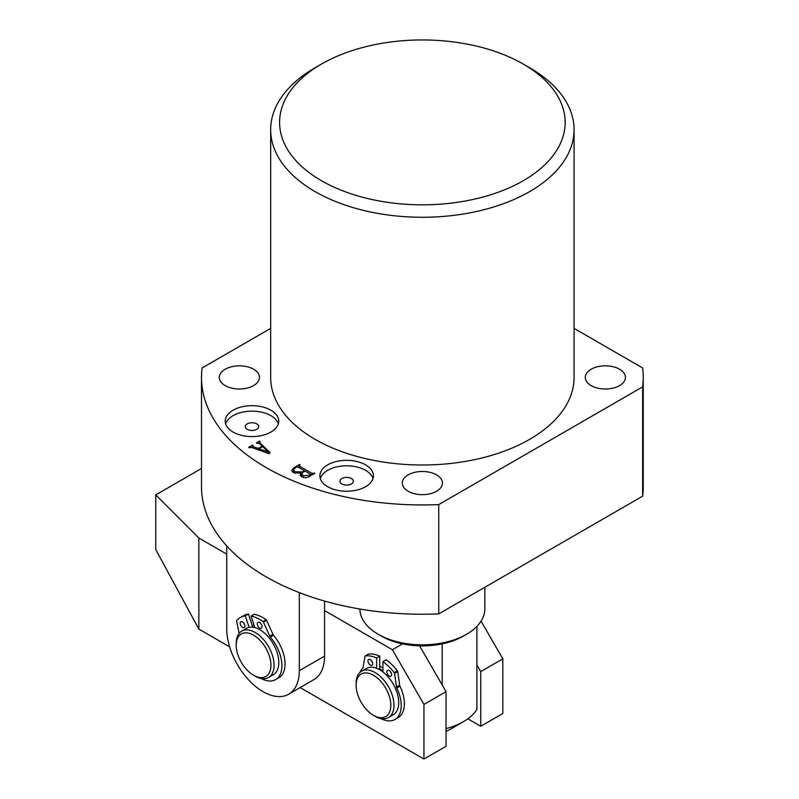 <?xml version="1.0" encoding="UTF-8"?>
<svg xmlns="http://www.w3.org/2000/svg" width="799" height="799" viewBox="0 0 799 799"><rect width="100%" height="100%" fill="white"/><g stroke="black" fill="none" stroke-linecap="round" stroke-linejoin="round"><path stroke-width="1.2" d="M408.169 491.265A20.075 11.595 180 0 1 402.287 483.075A20.075 11.595 180 0 1 414.681 472.359A20.075 11.595 180 0 1 436.564 474.876A20.075 11.595 180 0 1 442.446 483.075A20.075 11.595 180 0 1 430.052 493.782A20.075 11.595 180 0 1 408.169 491.265M591.17 385.617A20.075 11.595 180 0 1 585.287 377.418A20.075 11.595 180 0 1 597.682 366.711A20.075 11.595 180 0 1 619.565 369.218A20.075 11.595 180 0 1 625.447 377.418A20.075 11.595 180 0 1 613.053 388.124A20.075 11.595 180 0 1 591.17 385.617M225.168 385.617A20.075 11.595 180 0 1 219.296 377.418A20.075 11.595 180 0 1 231.69 366.711A20.075 11.595 180 0 1 253.573 369.218A20.075 11.595 180 0 1 259.445 377.418A20.075 11.595 180 0 1 247.051 388.124A20.075 11.595 180 0 1 225.168 385.617M365.572 464.858A26.776 15.461 0 0 0 336.399 461.502A26.776 15.461 0 0 0 319.87 475.785A26.776 15.461 0 0 0 327.71 486.711A26.776 15.461 0 0 0 356.893 490.067A26.776 15.461 0 0 0 373.423 475.785A26.776 15.461 0 0 0 365.572 464.858M372.993 478.521A26.776 15.461 0 0 0 365.572 470.321A26.776 15.461 0 0 0 338.636 466.496A26.776 15.461 0 0 0 320.299 478.521M351.38 478.521A6.692 3.865 0 0 0 344.079 477.682A6.692 3.865 0 0 0 339.955 481.248A6.692 3.865 0 0 0 341.912 483.984A6.692 3.865 0 0 0 349.203 484.823A6.692 3.865 0 0 0 353.338 481.248A6.692 3.865 0 0 0 351.38 478.521M270.921 410.207A26.776 15.461 0 0 0 241.747 406.851A26.776 15.461 0 0 0 225.218 421.133A26.776 15.461 0 0 0 233.058 432.069A26.776 15.461 0 0 0 262.232 435.415A26.776 15.461 0 0 0 278.761 421.133A26.776 15.461 0 0 0 270.921 410.207M278.342 423.87A26.776 15.461 0 0 0 270.921 415.67A26.776 15.461 0 0 0 243.985 411.855A26.776 15.461 0 0 0 225.638 423.87M256.719 423.87A6.692 3.865 0 0 0 249.428 423.031A6.692 3.865 0 0 0 245.293 426.596A6.692 3.865 0 0 0 247.261 429.333A6.692 3.865 0 0 0 254.551 430.172A6.692 3.865 0 0 0 258.686 426.596A6.692 3.865 0 0 0 256.719 423.87M321.408 180.674A142.781 82.437 0 0 0 523.335 180.684A142.781 82.437 0 0 0 523.335 64.1L529.647 67.735A151.71 87.59 180 0 1 574.082 129.678A151.71 87.59 180 0 1 480.429 210.596A151.71 87.59 180 0 1 315.096 191.61A151.71 87.59 180 0 1 270.661 129.678A151.71 87.59 180 0 1 315.096 67.735L321.398 64.1A142.781 82.437 0 0 0 321.408 180.674M270.661 129.678L270.661 377.418A151.71 87.59 0 0 0 315.096 439.35A151.71 87.59 0 0 0 480.429 458.336A151.71 87.59 0 0 0 574.082 377.418L574.082 129.678M293.223 472.628L291.595 470.501L293.912 467.705L299.505 464.469L300.134 464.838L299.355 466.107L311.97 473.388L314.806 473.308L309.523 476.364C307.046 477.952 304.449 478.102 301.732 476.803L300.164 474.986L301.053 473.148L293.223 472.628M299.435 465.248L299.355 467.824M270.661 328.389L202.107 367.959A220.874 127.52 0 0 0 201.498 377.418A220.874 127.52 0 0 0 438.741 504.588L642.636 386.866A220.874 127.52 0 0 0 643.245 377.418A220.874 127.52 0 0 0 642.636 367.959L574.082 328.389M252.844 445.692L253.293 446.671L258.277 448.439L262.252 446.152L259.655 443.665L256.289 442.966L259.485 441.118L260.114 441.487L259.845 442.786L270.102 452.643L269.123 453.722L251.445 447.45L249.278 447.75L248.639 447.38L252.564 445.113L253.203 445.482L252.414 446.132L252.414 447.79M259.845 441.647L259.845 443.844M201.498 377.418L201.498 486.711A220.874 127.52 0 0 0 438.741 613.882L642.636 496.169A220.874 127.52 0 0 0 643.245 486.711L643.245 377.418M438.741 504.588L438.741 613.882M642.636 386.866L642.636 496.169M529.647 67.735L523.335 64.1A142.781 82.437 0 0 0 321.398 64.1M293.912 468.584L293.912 467.705M299.505 465.208L299.505 464.469M311.97 474.946L311.97 473.388M313.578 474.017L313.578 473.288M314.167 473.677L314.167 472.938M301.053 476.354L301.053 473.148M296.369 467.016L293.383 469.702L295.121 471.76L302.372 471.899L304.389 470.731L297.857 466.966L296.369 467.016M304.389 471.47L304.389 470.731M302.372 472.688L302.372 471.899M295.121 473.417L295.121 471.76M302.801 472.389L301.782 473.937L303.4 475.804L310.421 475.105L310.491 474.256L305.028 471.1L302.801 472.389M303.4 477.512L303.4 475.804M310.421 475.844L310.491 474.256M309.393 476.434L309.393 475.695M253.293 448.099L253.293 446.671M258.277 449.877L258.277 448.439M262.252 446.891L262.252 446.152M259.485 442.017L259.485 441.118M252.564 445.882L252.564 445.113M258.976 448.778L268.324 451.954L262.731 446.601L258.976 448.778L258.976 450.117M268.124 453.363L268.124 452.024M268.324 453.442L268.324 451.954M356.184 683.505A24.539 14.172 -120 0 0 356.114 685.272A24.539 14.172 -120 0 0 373.463 715.335A24.539 14.172 -120 0 0 390.751 707.085A24.539 14.172 -120 0 0 375.031 676.244A24.539 14.172 -120 0 0 356.184 683.505M356.114 685.272L356.114 683.455A26.776 15.461 60 0 1 356.184 681.517A26.776 15.461 60 0 1 361.657 671.2A26.776 15.461 60 0 1 383.071 679.22A26.776 15.461 60 0 1 393.897 707.245A26.776 15.461 60 0 1 388.424 717.572A26.776 15.461 60 0 1 375.041 716.244L373.463 715.335M388.424 717.572L393.158 714.835A26.776 15.461 -120 0 0 398.631 704.508A26.776 15.461 -120 0 0 387.805 676.493A26.776 15.461 -120 0 0 366.391 668.463L361.657 671.2M382.931 667.964A26.776 15.461 -120 0 0 379.775 666.456A26.776 15.461 -120 0 1 382.931 667.964M382.931 670.701A23.431 13.523 -120 0 0 378.736 668.903M463.39 636.094L466.546 634.266L463.39 636.094A58.007 33.488 180 0 1 442.177 643.884A58.007 33.488 180 0 1 381.353 636.094L378.197 634.266A62.472 36.065 0 0 0 466.546 634.266L466.546 634.266A62.472 36.065 0 0 0 484.843 608.768L484.843 587.275M359.9 609.028A62.472 36.065 0 0 0 378.197 634.266M442.177 684.983L442.177 643.884M446.032 728.598A58.007 33.488 0 0 0 463.39 721.707A58.007 33.488 0 0 0 476.883 709.462L476.883 626.376M463.39 721.707L450.766 728.998A40.16 23.181 180 0 1 446.032 731.335M226.746 545.927L226.746 628.803A51.316 29.623 -120 0 0 263.031 691.654A51.316 29.623 -120 0 0 288.689 694.191A51.316 29.623 -120 0 0 299.315 670.701L299.315 592.608M288.689 694.191L313.927 679.619A51.316 29.623 -120 0 0 324.564 656.129L324.564 601.048M254.062 625.327A26.776 15.461 -120 0 0 252.254 625.557A26.776 15.461 -120 0 1 254.062 625.327M481.048 621.143L502.831 658.855L480.738 671.609L476.883 664.938M480.738 671.609L480.738 726.261L502.831 713.507L502.831 658.855M480.738 726.261L467.844 718.82M419.595 645.862L446.032 691.654L423.949 704.398L392.399 649.747L324.564 610.586M423.949 704.398L423.949 759.05L446.032 746.296L446.032 691.654M226.746 554.116L198.861 538.017L155.755 494.911L201.498 468.504M229.643 646.87L198.861 629.093L198.861 538.017M423.949 759.05L300.144 687.579M198.861 629.093L155.755 549.562L155.755 494.911M392.399 649.747L402.556 643.884M241.098 661.962A24.539 14.172 -120 0 0 253.573 675.255A24.539 14.172 -120 0 0 269.543 672.259A24.539 14.172 -120 0 0 266.037 648.468A24.539 14.172 -120 0 0 247.051 632.888A24.539 14.172 -120 0 0 236.214 645.202A24.539 14.172 -120 0 0 241.098 661.962M236.214 645.202L236.214 643.375A26.776 15.461 60 0 1 241.757 631.12A26.776 15.461 60 0 1 268.744 646.95A26.776 15.461 60 0 1 268.534 677.492A26.776 15.461 60 0 1 255.141 676.164L253.573 675.255M268.534 677.492L273.268 674.756A26.776 15.461 -120 0 0 273.478 644.214A26.776 15.461 -120 0 0 246.492 628.384L241.757 631.12M386.876 671.899A3.346 1.928 60 0 1 387.565 670.371A3.346 1.928 60 0 1 390.142 671.27A3.346 1.928 60 0 1 391.61 674.636A3.346 1.928 60 0 1 390.911 676.164A3.346 1.928 60 0 1 388.334 675.275A3.346 1.928 60 0 1 386.876 671.899M367.94 660.973A3.346 1.928 60 0 1 368.639 659.445A3.346 1.928 60 0 1 371.215 660.334A3.346 1.928 60 0 1 372.674 663.709A3.346 1.928 60 0 1 371.984 665.237A3.346 1.928 60 0 1 369.408 664.339A3.346 1.928 60 0 1 367.94 660.973M382.931 671.919L382.931 661.622L386.087 659.794A39.271 22.672 60 0 1 397.453 670.88A0.889 0.519 60 0 1 397.742 671.54L399.65 685.182A2.227 1.288 -120 0 0 399.959 686.151L396.803 687.969A30.342 17.518 60 0 1 401.228 705.607A30.342 17.518 60 0 1 394.946 719.49A30.342 17.518 60 0 1 380.724 718.511M399.959 686.151A30.342 17.518 60 0 1 404.384 703.779A30.342 17.518 60 0 1 398.102 717.672L394.946 719.49M378.436 669.073L379.775 668.304L379.775 656.149L376.619 657.976L376.619 668.274M382.931 661.622A39.271 22.672 60 0 1 394.297 672.698L397.453 670.88M368.199 654.241A0.889 0.519 60 0 1 368.409 654.121A39.271 22.672 60 0 1 379.775 656.149M368.409 654.121L365.253 655.939A39.271 22.672 60 0 1 376.619 657.976M359.82 672.598A30.342 17.518 60 0 1 362.746 668.314A2.227 1.288 60 0 0 363.056 667.694L364.963 656.269A0.889 0.519 -120 0 1 365.143 655.979L368.299 654.151M397.742 671.54L394.586 673.367L396.494 687L399.65 685.182M396.803 687.969A2.227 1.288 60 0 1 396.494 687M394.586 673.367A0.889 0.519 -120 0 0 394.297 672.698M391.38 673.327A3.346 1.928 60 0 1 390.262 671.39M372.444 662.391A3.346 1.928 60 0 1 371.325 660.463M244.684 624.688A3.346 1.928 -120 0 0 240.869 621.712A3.346 1.928 -120 0 0 240.399 624.538A3.346 1.928 -120 0 0 244.214 627.515A3.346 1.928 -120 0 0 244.684 624.688A3.346 1.928 -120 0 1 243.565 622.741M261.822 625.307A3.346 1.928 -120 0 0 258.007 622.331A3.346 1.928 -120 0 0 257.538 625.148A3.346 1.928 -120 0 0 261.353 628.124A3.346 1.928 -120 0 0 261.822 625.307M261.193 678.511A30.342 17.518 -120 0 0 275.625 679.599L278.781 677.782A30.342 17.518 -120 0 0 283.036 652.204A30.342 17.518 -120 0 0 273.478 635.205L270.322 637.023A2.227 1.288 60 0 1 269.762 636.134L263.42 622.061A0.889 0.519 -120 0 0 262.971 621.502A39.271 22.672 -120 0 0 251.026 616.079L254.811 627.585M275.625 679.599A30.342 17.518 -120 0 0 279.88 654.021A30.342 17.518 -120 0 0 270.322 637.023M252.794 627.215L248.469 614.051A39.271 22.672 -120 0 0 243.405 615.749L240.249 617.567A39.271 22.672 -120 0 0 236.684 620.553A0.889 0.519 -120 0 0 236.604 621.103L239.141 633.397M248.469 614.051L245.313 615.869A39.271 22.672 -120 0 0 240.249 617.567M249.098 627.385L245.313 615.869M262.971 621.502L266.127 619.674A39.271 22.672 -120 0 0 254.182 614.251L251.026 616.079M269.762 636.134L272.918 634.306L266.576 620.244L263.42 622.061M260.704 623.35A3.346 1.928 -120 0 0 261.812 625.287M266.127 619.674A0.889 0.519 60 0 1 266.576 620.244M272.918 634.306A2.227 1.288 -120 0 0 273.478 635.205M299.315 670.701L324.564 656.129M299.006 465.697L299.006 467.625M293.383 469.702L293.383 472.718M301.782 473.937L301.782 476.833M310.811 474.636L310.811 475.615M259.435 442.187L259.435 443.485"/></g></svg>

